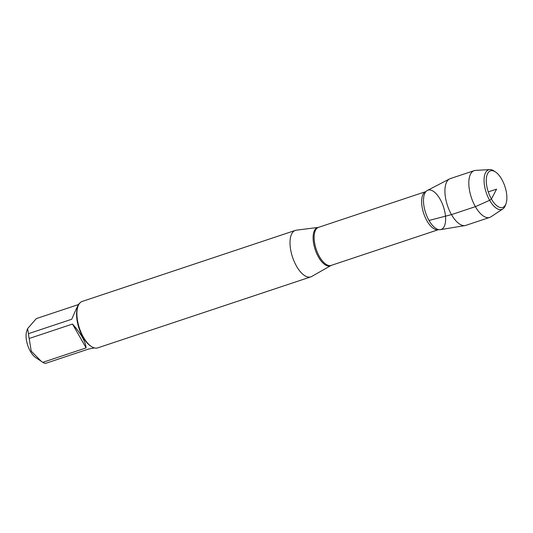 <?xml version="1.0" encoding="UTF-8"?>
<svg xmlns="http://www.w3.org/2000/svg" width="533" height="533" viewBox="0 0 533 533"><rect width="100%" height="100%" fill="white"/><g stroke="black" fill="none" stroke-linecap="round" stroke-linejoin="round"><path stroke-width="0.8" d="M311.738 276.46A24.491 11.12 -108.4 0 1 310.826 276.867A24.491 11.12 -108.4 0 1 292.537 257.153A24.491 11.12 -108.4 0 1 295.342 230.403A24.491 11.12 -108.4 0 1 296.321 230.183L318.294 227.404A20.154 9.148 -108.4 0 0 318.474 257.046A20.154 9.148 -108.4 0 0 330.986 265.494L311.738 276.46M465.076 225.552L440.451 229.65A20.727 9.407 -108.4 0 1 429.012 220.455A20.727 9.407 -108.4 0 1 425.767 191.773A20.727 9.407 -108.4 0 1 443.483 206.851A20.727 9.407 -108.4 0 1 438.353 229.536A20.727 9.407 -108.4 0 1 429.012 220.455A20.727 9.407 -108.4 0 1 427.379 190.428L449.539 178.928A24.638 11.186 71.6 0 0 451.484 214.619A24.638 11.186 71.6 0 0 465.076 225.552A24.638 11.186 71.6 0 0 465.855 225.359L489.754 217.397A24.638 11.186 71.6 0 0 490.993 216.791L502.872 208.909A20.887 9.481 -108.4 0 1 489.64 200.321A20.887 9.481 -108.4 0 1 484.064 180.187A20.887 9.481 -108.4 0 1 489.767 169.581A20.887 9.481 -108.4 0 1 494.124 171.033L495.563 172.006A19.281 8.755 71.6 0 0 486.296 179.461A19.281 8.755 71.6 0 0 494.171 203.08A19.281 8.755 71.6 0 0 506.057 203.493A19.281 8.755 71.6 0 0 501.733 179.268A19.281 8.755 71.6 0 0 495.563 172.006M295.342 230.403L82.229 301.418A24.491 11.12 71.6 0 0 77.938 306.448A24.491 11.12 71.6 0 0 83.428 337.202A24.491 11.12 71.6 0 0 91.256 346.43A24.491 11.12 71.6 0 0 97.712 347.882L310.826 276.867M94.448 347.936L88.751 348.988L45.438 363.419A23.512 10.673 -108.4 0 1 42.78 362.34L35.584 357.496A16.23 7.369 -108.4 0 1 26.65 341.313A16.23 7.369 -108.4 0 1 26.757 330.993L27.549 328.688L36.331 318.587L78.538 304.523M86.099 347.902C85.507 341.526 80.969 333.578 72.495 324.051L86.099 347.902L42.78 362.34M72.495 324.051L29.175 338.488A23.512 10.673 -108.4 0 1 28.469 333.671L27.556 328.688M41.281 361.354L31.22 351.134L29.175 338.488M28.469 333.671L71.782 319.234C75.893 309.373 78.451 304.09 79.457 303.37L79.584 303.33M77.938 306.448L77.591 307.454A23.512 10.673 71.6 0 0 90.377 345.837L91.256 346.43M489.767 169.581L475.529 170.4A24.638 11.186 71.6 0 0 474.177 170.653L450.278 178.615A24.638 11.186 71.6 0 0 449.539 178.928M506.057 203.493L505.484 205.132A20.887 9.481 -108.4 0 1 502.872 208.909M474.177 170.653A24.638 11.186 71.6 0 0 471.359 197.563A24.638 11.186 71.6 0 0 489.754 217.397M488.268 191.927L496.576 189.155L491.419 199.049L489.64 200.321L475.383 206.657L451.484 214.619L429.012 220.455M319.48 256.666A20.054 9.101 71.6 0 0 331.18 265.407L438.639 229.603A20.054 9.101 -108.4 0 1 426.973 220.849A20.054 9.101 -108.4 0 1 425.96 191.554L318.501 227.358A20.054 9.101 71.6 0 0 319.48 256.666"/></g></svg>

